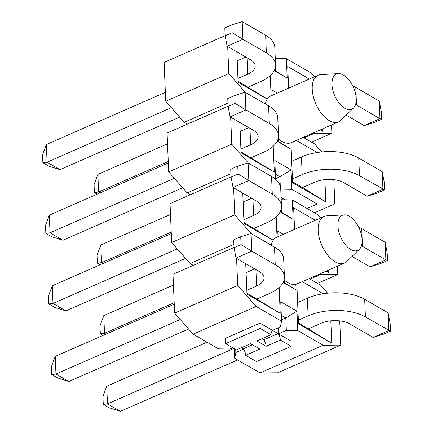 <?xml version="1.0" encoding="UTF-8"?>
<svg xmlns="http://www.w3.org/2000/svg" width="433" height="433" viewBox="0 0 433 433"><rect width="100%" height="100%" fill="white"/><g stroke="black" fill="none" stroke-linecap="round" stroke-linejoin="round"><path stroke-width="0.65" d="M384.536 189.898L377.506 192.983L367.157 196.214L382.929 189.291L382.187 171.636L384.206 182.028L384.536 189.898L359.487 175.717L358.746 158.061L382.187 171.636M367.157 196.214L343.715 182.634A20.378 10.148 -2.4 0 0 315.062 182.093L302.602 187.559L325.822 201.935L292.594 182.688L290.922 142.771A25.471 13.612 -113.7 0 1 289.926 143.069L290.164 148.725L277.196 141.218M292.437 178.91L302.185 174.634A40.751 20.297 -2.4 0 1 359.487 175.717M358.746 158.061A40.751 20.297 177.6 0 0 301.444 156.979L291.696 161.26M292.551 181.741L302.602 187.559M324.885 179.614L325.822 201.935M296.324 140.406L317.243 152.524M273.218 146.23L274.305 172.096L241.073 152.849L239.801 122.452M190.336 194.747L187.175 192.918L168.697 171.879L231.79 144.2L230.654 117.154M231.79 144.2L248.293 162.992M275.61 179.322L274.825 160.513L291.052 169.909L291.864 189.329L280.746 189.124M314.52 212.787L334.828 203.878L317.237 204.024L291.864 189.329M334.828 203.878L333.811 179.646M321.703 151.951L314.726 144L303.262 137.364M353.485 108.023A19.155 10.235 66.3 0 0 356.213 98.643A19.155 10.235 66.3 0 0 343.407 75.033A19.155 10.235 66.3 0 0 338.395 73.626A19.155 10.235 66.3 0 0 331.997 84.619A19.155 10.235 66.3 0 0 344.798 108.228A19.155 10.235 66.3 0 0 353.485 108.023L340.809 120.352A25.471 13.612 -113.7 0 1 338.563 121.873L291.247 142.636A25.471 13.612 -113.7 0 1 290.922 142.771M338.563 121.873A25.471 13.612 -113.7 0 1 329.259 120.618A25.471 13.612 -113.7 0 1 312.231 89.225A25.471 13.612 -113.7 0 1 318.098 75.228A25.471 13.612 -113.7 0 1 320.739 74.606L338.395 73.626M289.926 143.069A25.471 13.612 -113.7 0 1 281.937 141.38A25.471 13.612 -113.7 0 1 278.186 138.62M307.084 208.479L317.237 204.024M281.098 197.545L284.968 199.786M280.275 186.001L279.886 176.756L291.052 169.909M275.583 178.645L279.886 176.756L275.393 174.158M187.175 192.918L230.919 173.725M168.697 171.879L167.073 133.039L228.094 106.269M241.035 151.902L274.305 172.096M277.374 140.849L290.164 148.725M278.408 141.45L278.295 138.717M265.342 103.963A25.471 13.612 -113.7 0 1 267.237 99.103A25.471 13.612 -113.7 0 1 270.782 95.985L318.098 75.228M240.174 131.421L248.775 127.648M240.916 149.076L250.664 144.795A20.378 10.148 -2.4 0 0 258.144 136.487A20.378 10.148 -2.4 0 0 253.559 130.42L230.118 116.84L228.099 106.453L235.13 103.368L234.8 95.498L245.148 92.267L268.59 105.841L269.331 123.497A40.751 20.297 -2.4 0 1 278.5 135.632A40.751 20.297 -2.4 0 1 263.545 152.259L251.086 157.726M272.097 95.412L271.864 89.896L277.38 93.09M225.133 35.652L164.112 62.422L165.742 101.262L184.214 122.301L227.958 103.108M184.214 122.301L187.381 124.13M304.128 137.862L314.282 133.407L313.416 132.909M267.237 99.103L238.112 82.232L236.84 51.836M270.262 75.613L271.107 95.845M288.632 88.153L287.723 66.525L309.368 79.06M322.758 128.812L322.861 131.318L320.355 129.868M311.56 142.17L331.867 133.261L314.282 133.407M331.867 133.261L331.521 124.964M314.694 76.722L311.765 73.383L286.392 58.688L287.203 78.108L274.235 70.601M165.742 101.262L228.83 73.583L227.693 46.537M228.83 73.583L245.332 92.375M280.335 211.466L281.369 212.067L281.233 208.868M281.19 199.716L292.313 199.922L293.125 219.342L280.156 211.834M320.615 217.956L317.681 214.616L292.313 199.922M278.5 135.632L277.764 117.976A40.751 20.297 177.6 0 0 268.59 105.841M238.074 81.285L267.313 98.984M274.414 70.233L287.203 78.108M275.269 58.482L286.392 58.688M275.448 70.833L275.312 67.635M320.447 129.824L322.861 131.318M103.027 263.508L101.56 262.658L97.355 263.15L97.024 255.281L100.819 245.002L101.56 262.658L171.224 232.093M100.819 245.002L170.483 214.438M168.323 162.943L49.302 215.163L50.039 232.819L62.92 240.277L182.639 187.754M62.92 240.277L51.576 236.64L45.833 233.317L50.039 232.819L174.326 178.288M193.297 265.364L190.136 263.535L171.657 242.496L170.034 203.656L231.049 176.886M271.264 245.197A25.471 13.612 -113.7 0 1 273.158 240.337L244.033 223.466L242.761 193.069M276.178 216.846L277.028 237.078M278.013 236.645L277.786 231.13L283.301 234.323M294.548 229.387L293.644 207.759L315.284 220.294M328.679 270.046L328.782 272.552L326.276 271.101M317.481 283.404L337.789 274.495L320.198 274.641L319.337 274.143M337.789 274.495L337.437 266.203M171.657 242.496L234.746 214.817L233.614 187.77M234.746 214.817L251.254 233.609M281.369 212.067L293.125 219.342M269.331 123.497L245.89 109.922L230.118 116.84M245.148 92.267L245.89 109.922L235.13 103.368M248.125 87.109L260.585 81.642A40.751 20.297 -2.4 0 0 275.54 65.015L274.803 47.359A40.751 20.297 177.6 0 0 265.629 35.225L266.371 52.88A40.751 20.297 -2.4 0 1 275.54 65.015M237.955 78.46L247.703 74.178A20.378 10.148 -2.4 0 0 255.183 65.865A20.378 10.148 -2.4 0 0 250.599 59.803L227.157 46.223L225.138 35.831L232.169 32.751L231.839 24.881L242.188 21.65L265.629 35.225M237.214 60.804L245.814 57.032M100.147 264.769L97.355 263.15M49.302 215.163L45.503 225.447L45.833 233.317M310.044 279.101L320.198 274.641M190.136 263.535L233.88 244.342M243.996 222.519L273.234 240.218M359.406 249.262L346.73 261.586A25.471 13.612 -113.7 0 1 344.484 263.112A25.471 13.612 -113.7 0 1 335.174 261.851A25.471 13.612 -113.7 0 1 318.152 230.459A25.471 13.612 -113.7 0 1 324.019 216.462A25.471 13.612 -113.7 0 1 326.661 215.84L344.311 214.86A19.155 10.235 66.3 0 0 337.913 225.853A19.155 10.235 66.3 0 0 350.719 249.462A19.155 10.235 66.3 0 0 359.406 249.262A19.155 10.235 66.3 0 0 362.129 239.877A19.155 10.235 66.3 0 0 349.328 216.273A19.155 10.235 66.3 0 0 344.311 214.86M273.158 240.337A25.471 13.612 -113.7 0 1 276.698 237.219L324.019 216.462M326.368 271.058L328.782 272.552M234.8 95.498L227.769 98.583L228.099 106.453M165.363 92.326L46.342 144.546L47.083 162.202L59.96 169.66L179.679 117.137M59.96 169.66L48.615 166.023L42.872 162.694L47.083 162.202L171.371 107.671M100.072 192.891L98.6 192.041L94.394 192.533L94.064 184.664L97.858 174.385L98.6 192.041L168.264 161.477M97.858 174.385L167.522 143.821M355.531 104.542A40.751 20.297 -2.4 0 1 356.527 105.1L355.791 87.444A40.751 20.297 177.6 0 0 352.695 85.853M105.988 334.124L104.521 333.275L100.315 333.767L99.985 325.903L103.779 315.619L104.521 333.275L174.185 302.71M103.779 315.619L173.444 285.055M171.284 233.56L52.263 285.78L52.999 303.436L177.286 248.905M65.881 310.894L54.536 307.257L48.794 303.934L52.999 303.436L65.881 310.894L185.6 258.371M344.484 263.112L297.168 283.869A25.471 13.612 -113.7 0 1 296.838 284.005A25.471 13.612 -113.7 0 1 295.847 284.302A25.471 13.612 -113.7 0 1 287.858 282.614A25.471 13.612 -113.7 0 1 284.108 279.853M243.876 219.693L253.624 215.412A20.378 10.148 -2.4 0 0 261.104 207.104A20.378 10.148 -2.4 0 0 256.515 201.036L233.073 187.457L231.06 177.07L238.09 173.985L237.76 166.115L248.109 162.884L271.551 176.458L272.287 194.114A40.751 20.297 -2.4 0 1 281.461 206.249A40.751 20.297 -2.4 0 1 266.506 222.876L254.047 228.343M243.135 202.038L251.735 198.265M46.342 144.546L42.542 154.83L42.872 162.694M97.187 194.152L94.394 192.533M266.371 52.88L242.929 39.306L227.157 46.223M355.791 87.444L379.232 101.019L381.246 111.411L381.576 119.281L374.545 122.366L364.196 125.597L346.162 115.146M364.196 125.597L379.968 118.674L356.527 105.1M381.576 119.281L379.968 118.674L379.232 101.019M242.188 21.65L242.929 39.306L232.169 32.751M103.108 335.386L100.315 333.767M52.263 285.78L48.464 296.064L48.794 303.934M327.624 293.184L320.642 285.239L309.184 278.598M295.847 284.302L296.085 289.958L283.117 282.451M283.296 282.083L296.085 289.958M284.329 282.684L284.21 279.951M279.139 287.469L280.221 313.33L246.994 294.083L245.717 263.686M234.009 247.503L172.989 274.273L174.618 313.113L237.706 285.434L236.575 258.387M237.706 285.434L256.184 306.472L281.558 321.167L280.741 301.747L296.973 311.143L297.785 330.563L286.327 330.352L285.807 317.99L296.973 311.143M243.552 349.117L235.855 352.494L234.697 358.243L260.071 372.937L277.656 372.791L340.749 345.112L323.159 345.263L297.785 330.563M340.749 345.112L339.732 320.88M302.245 281.639L323.159 293.758M330.807 320.848L331.743 343.169L298.51 323.922L296.838 284.005M361.447 245.776A40.751 20.297 -2.4 0 1 362.448 246.334L361.707 228.678A40.751 20.297 177.6 0 0 358.616 227.087M281.461 206.249L280.719 188.593A40.751 20.297 177.6 0 0 271.551 176.458M231.839 24.881L224.808 27.966L225.138 35.831M234.697 358.243L234.296 348.733M174.618 313.113L193.096 334.152L218.47 348.846L229.928 349.063L232.738 347.829M272.287 194.114L248.845 180.539L233.073 187.457M246.956 293.136L280.221 313.33M331.743 343.169L298.472 322.975M260.071 372.937L323.159 345.263M281.558 321.167L280.4 326.92L272.514 330.379L260.022 323.142L225.322 338.368L225.544 343.661L236.364 349.929L250.555 343.699L259.832 349.074L245.635 355.298L256.455 361.566L291.155 346.34L290.933 341.047L278.441 333.811L286.327 330.352M281.504 319.879L285.807 317.99L281.315 315.392M193.096 334.152L256.184 306.472M361.707 228.678L385.148 242.253L387.167 252.645L387.497 260.514L380.466 263.6L370.118 266.831L352.078 256.385M370.118 266.831L385.89 259.908L362.448 246.334M387.497 260.514L385.89 259.908L385.148 242.253M248.109 162.884L248.845 180.539L238.09 173.985M235.731 349.561L235.855 352.494M257.002 298.959L269.461 293.493A40.751 20.297 -2.4 0 0 284.421 276.866L283.68 259.21A40.751 20.297 177.6 0 0 274.511 247.075L275.247 264.731A40.751 20.297 -2.4 0 1 284.421 276.866M246.837 290.31L256.585 286.029A20.378 10.148 -2.4 0 0 264.065 277.721A20.378 10.148 -2.4 0 0 259.475 271.653L236.034 258.073L234.02 247.687L241.051 244.602L240.721 236.732L251.07 233.501L274.511 247.075M297.617 302.494L307.365 298.218A40.751 20.297 177.6 0 1 364.667 299.295L388.109 312.87L390.128 323.262L390.458 331.131L365.409 316.951L364.667 299.295M298.353 320.149L308.101 315.868A40.751 20.297 -2.4 0 1 365.409 316.951M308.523 328.799L320.983 323.332A20.378 10.148 -2.4 0 1 349.637 323.868L373.078 337.448L388.85 330.525L388.109 312.87M278.441 333.811L278.192 327.889M291.155 346.34L280.335 340.073A7.334 3.919 66.3 0 0 278.04 333.578L272.914 330.612A7.334 3.919 66.3 0 0 272.752 330.671A7.334 3.919 66.3 0 0 271.063 334.704L260.244 328.436L260.022 323.142M245.635 355.298A7.334 3.919 66.3 0 0 243.341 348.803L241.441 347.699M225.544 343.661L260.244 328.436M246.096 272.655L254.696 268.882M237.76 166.115L230.729 169.2L231.06 177.07M174.245 304.177L55.218 356.397L55.96 374.052L68.842 381.511L188.561 328.988M68.842 381.511L57.497 377.874L51.754 374.55L55.96 374.052L180.247 319.522M233.825 348.457L107.481 403.892L103.276 404.384L102.946 396.52L106.74 386.236L107.481 403.892L120.358 411.35L237.587 359.92M106.74 386.236L207.044 342.227M278.04 333.578L263.843 339.808A7.334 3.919 66.3 0 1 266.138 346.303L280.335 340.073M266.138 346.303L256.866 340.933L271.063 334.704M272.595 330.747L272.914 330.612M263.843 339.808L261.943 338.703M252.461 344.803L243.341 348.803M55.218 356.397L51.424 366.681L51.754 374.55M120.358 411.35L109.013 407.713L103.276 404.384M275.247 264.731L251.806 251.156L236.034 258.073M251.07 233.501L251.806 251.156L241.051 244.602M390.458 331.131L383.427 334.216L373.078 337.448M240.721 236.732L233.69 239.817L234.02 247.687M302.185 174.634L301.444 156.979M249.976 128.341L250.664 144.795M247.016 57.724L247.703 74.178M252.937 198.958L253.624 215.412M308.101 315.868L307.365 298.218M255.892 269.575L256.585 286.029"/></g></svg>
